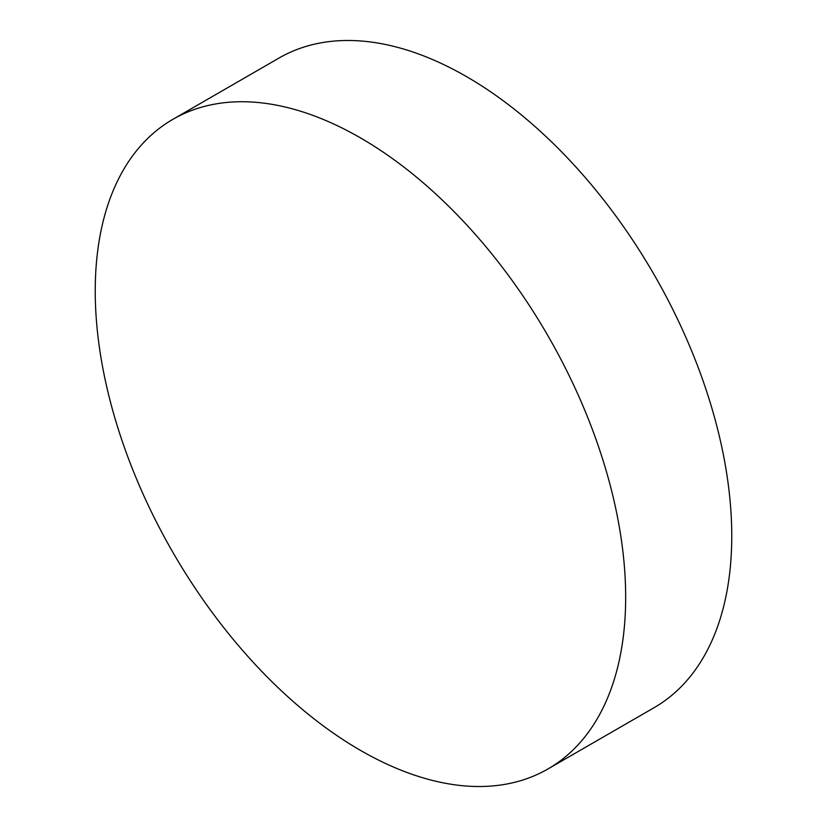 <?xml version="1.0" encoding="UTF-8"?>
<svg xmlns="http://www.w3.org/2000/svg" width="827" height="827" viewBox="0 0 827 827"><rect width="100%" height="100%" fill="white"/><g stroke="black" fill="none" stroke-linecap="round" stroke-linejoin="round"><path stroke-width="1.24" d="M547.991 768.945L654.074 707.695A375.065 216.55 -120 0 0 711.571 407.142A375.065 216.55 -120 0 0 466.542 76.632A375.065 216.55 -120 0 0 279.009 58.055L172.926 119.305A375.065 216.55 -120 0 0 115.429 419.858A375.065 216.55 -120 0 0 360.458 750.368A375.065 216.55 -120 0 0 547.991 768.945A375.065 216.55 -120 0 0 605.478 468.392A375.065 216.55 -120 0 0 360.458 137.882A375.065 216.55 -120 0 0 172.926 119.305"/></g></svg>
